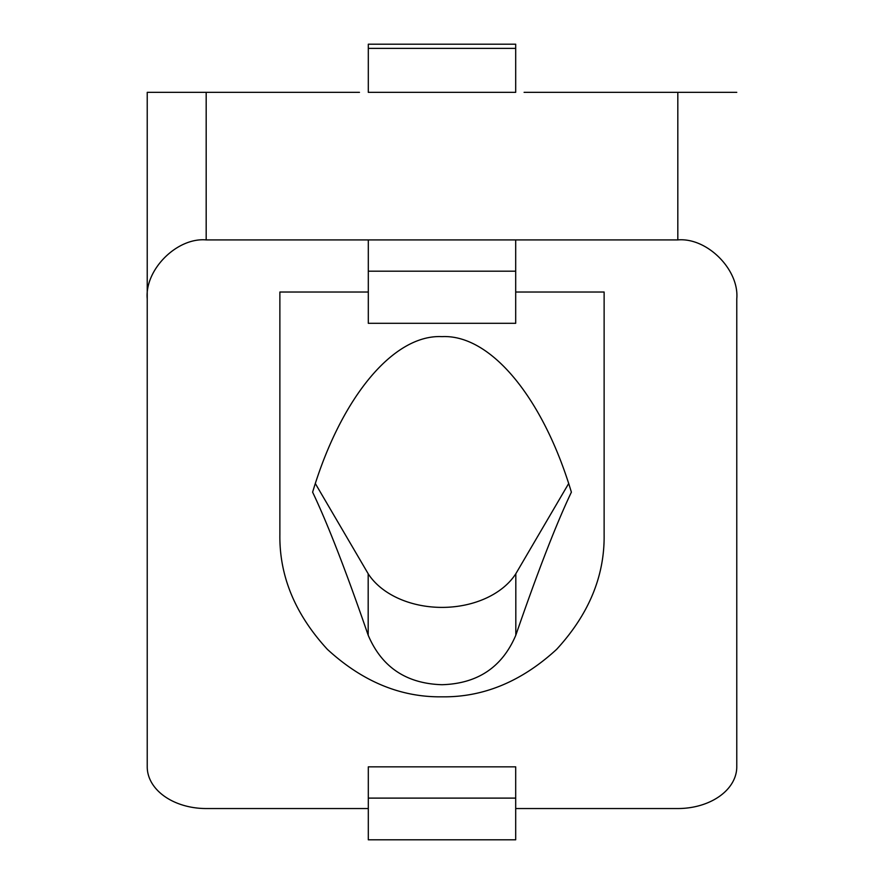 <?xml version="1.0" encoding="UTF-8"?>
<svg xmlns="http://www.w3.org/2000/svg" width="884" height="884" viewBox="0 0 884 884"><rect width="100%" height="100%" fill="white"/><g stroke="black" fill="none" stroke-linecap="round" stroke-linejoin="round"><path stroke-width="1.33" d="M368.308 292.029L279.874 292.029L279.874 534.698C279.322 576.07 295.146 614.281 327.356 649.331C362.407 681.542 400.618 697.377 442 696.824C483.382 697.377 521.593 681.542 556.644 649.331C588.854 614.281 604.678 576.07 604.126 534.698L604.126 292.029L515.692 292.029M442 684.713C477.625 683.663 502.234 667.166 515.814 635.22C537.859 571.34 556.379 523.659 571.384 492.167C542.964 397.358 490.465 334.24 442 336.627C393.535 334.24 341.036 397.358 312.616 492.167C327.621 523.659 346.141 571.34 368.186 635.22C381.722 667.133 406.331 683.63 442 684.713M515.814 635.22L515.814 573.76L568.622 483.614M315.378 483.614L368.186 573.76A81.063 57.316 180 0 0 442 607.396A81.063 57.316 180 0 0 515.814 573.76M524.09 92.345L677.818 92.345L677.818 239.918C706.99 237.288 739.411 269.708 736.77 298.88L736.77 766.848A58.952 41.692 0 0 1 677.818 808.54L515.692 808.54M368.308 808.54L206.182 808.54A58.952 41.692 0 0 1 147.23 766.848L147.23 298.88C144.589 269.708 177.01 237.288 206.182 239.918L206.182 92.345L359.468 92.345M206.182 239.918L677.818 239.918M604.126 534.698L604.126 292.029M515.692 798.108L515.692 766.848L368.308 766.848L368.308 839.8L515.692 839.8L515.692 798.108L368.308 798.108M736.77 763.268L736.77 298.88M736.77 92.345L677.818 92.345M368.308 48.366L368.308 92.345L515.692 92.345L515.692 48.366L368.308 48.366L368.308 44.2L515.692 44.2L515.692 48.366M515.692 239.918L515.692 323.301L368.308 323.301L368.308 239.918M279.874 433.348L279.874 292.029M206.182 92.345L147.23 92.345L147.23 298.88M147.23 763.268L147.23 92.345M515.692 271.189L368.308 271.189M368.186 573.76L368.186 635.22"/></g></svg>
